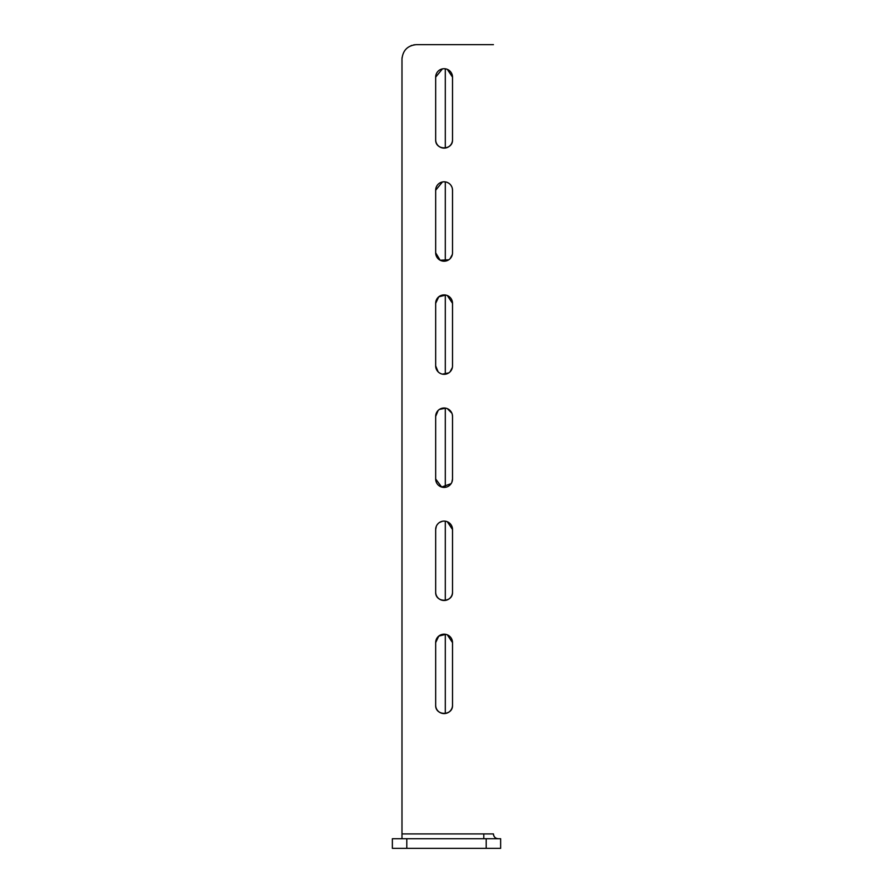 <?xml version="1.0" encoding="UTF-8"?>
<svg xmlns="http://www.w3.org/2000/svg" width="893" height="893" viewBox="0 0 893 893"><rect width="100%" height="100%" fill="white"/><g stroke="black" fill="none" stroke-linecap="round" stroke-linejoin="round"><path stroke-width="1.34" d="M486.205 848.35L486.205 838.728L500.638 838.728L500.638 848.35L392.362 848.35L392.362 838.728L406.795 838.728L406.795 848.35M486.205 838.728L406.795 838.728M498.216 838.728L498.238 838.728C495.358 838.471 493.762 836.864 493.427 833.917A4.811 4.811 0 0 0 498.238 838.728M493.427 44.65L416.417 44.65C407.666 45.498 402.843 50.309 401.984 59.083L402.062 57.587M401.984 838.728L401.984 59.083M452.517 705.18C453.041 716.03 435.159 716.052 435.672 705.18A8.417 8.417 0 0 0 444.089 713.596A8.417 8.417 0 0 0 452.517 705.18L452.517 642.614A8.417 8.417 0 0 0 444.089 634.186A8.417 8.417 0 0 0 435.672 642.614L438.753 636.106L445.73 634.354M447.315 634.834L452.517 642.614M452.517 592.081C453.041 602.931 435.159 602.954 435.672 592.081A8.417 8.417 0 0 0 444.089 600.498A8.417 8.417 0 0 0 452.517 592.081L452.517 529.516A8.417 8.417 0 0 0 444.089 521.099A8.417 8.417 0 0 0 435.672 529.516L436.309 526.29M437.09 524.838L438.139 523.566M439.412 522.517L442.448 521.255M444.089 521.099L445.73 521.255M447.315 521.735L452.517 529.516M451.099 483.66L441.655 487.042L435.672 478.983A8.417 8.417 0 0 0 444.089 487.411A8.417 8.417 0 0 0 452.517 478.983L451.869 482.209M452.349 414.765L452.517 416.417A8.417 8.417 0 0 0 444.089 408.001A8.417 8.417 0 0 0 435.672 416.417L438.139 410.467M439.412 409.418L445.73 408.157M447.315 408.637L451.869 413.191M452.349 367.536L450.05 371.845M448.777 372.894L442.448 374.145M440.874 373.676L439.423 372.894M438.139 371.845L435.672 365.884A8.417 8.417 0 0 0 444.089 374.312A8.417 8.417 0 0 0 452.517 365.884L452.517 303.33A8.417 8.417 0 0 0 444.089 294.902A8.417 8.417 0 0 0 435.672 303.33L438.753 296.822L445.73 295.07M447.315 295.538L452.517 303.33M452.349 254.438L450.05 258.747M448.777 259.796L440.126 260.22L435.672 252.797A8.417 8.417 0 0 0 444.089 261.214A8.417 8.417 0 0 0 452.517 252.797L452.517 190.231A8.417 8.417 0 0 0 444.089 181.804A8.417 8.417 0 0 0 435.672 190.231L442.448 181.971M444.089 181.804L445.73 181.971M447.315 182.451L448.766 183.221M451.088 185.543L451.869 187.005M452.349 188.579L452.517 190.231M452.517 139.699C453.041 150.549 435.159 150.571 435.672 139.699A8.417 8.417 0 0 0 444.089 148.115A8.417 8.417 0 0 0 452.517 139.699L452.517 77.133A8.417 8.417 0 0 0 444.089 68.716A8.417 8.417 0 0 0 435.672 77.133L442.448 68.873M444.089 68.716L445.73 68.873M447.315 69.353L452.517 77.133M445.294 713.507L445.294 634.276M445.294 600.42L445.294 521.177M445.294 487.321L445.294 408.09M445.294 374.223L445.294 294.991M445.294 261.124L445.294 181.893M445.294 148.037L445.294 68.794M410.892 45.755L411.919 45.364M413.604 44.929L415.022 44.717M435.672 642.614L435.672 705.18M435.672 529.516L435.672 592.081M435.672 416.417L435.672 478.983M452.517 478.983L452.517 416.417M435.672 303.33L435.672 365.884M435.672 190.231L435.672 252.797M435.672 77.133L435.672 139.699M401.984 833.917L493.427 833.917M483.794 833.917L483.794 838.728"/></g></svg>
